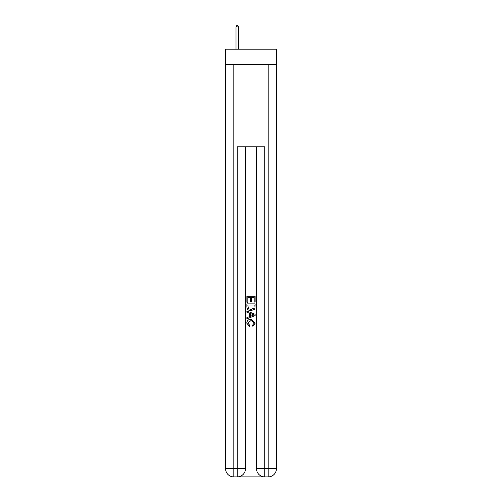 <?xml version="1.0" encoding="UTF-8"?>
<svg xmlns="http://www.w3.org/2000/svg" width="502" height="502" viewBox="0 0 502 502"><rect width="100%" height="100%" fill="white"/><g stroke="black" fill="none" stroke-linecap="round" stroke-linejoin="round"><path stroke-width="0.75" d="M276.445 64.3L276.445 49.171L225.555 49.171L225.555 64.3L276.445 64.3L276.445 468.648L268.193 468.648L268.193 64.3M237.866 476.9L264.134 476.9M264.755 476.9L264.755 468.648L256.503 468.648A8.252 8.252 0 0 0 264.755 476.9L268.193 476.9L268.193 468.648L264.755 468.648L264.755 146.816L237.245 146.816L237.245 468.648L225.555 468.648L225.555 64.3M245.497 146.816L245.497 468.648A8.252 8.252 0 0 1 237.245 476.9L233.806 476.9A8.252 8.252 0 0 1 225.555 468.648M256.503 468.648L256.503 146.816M268.193 476.9A8.252 8.252 0 0 0 276.445 468.648M246.871 302.286L246.871 296.255L255.129 296.255L255.129 302.072L254.175 302.072L254.175 297.416L251.634 297.416L251.634 301.758L250.68 301.758L250.68 297.416L247.825 297.416L247.825 302.286L246.871 302.286M246.871 306.829L246.871 303.873L255.129 303.873L255.01 308.153L254.42 309.351L251.044 310.644C248.408 310.65 247.015 309.383 246.871 306.829M247.825 305.034L248.408 308.686L251.063 309.477L254.006 308.071L254.175 305.034L247.825 305.034M246.871 312.231L246.871 310.995L255.129 314.271L255.129 315.582L246.871 318.858L246.871 317.622L249.412 316.687L249.412 313.166L246.871 312.231M252.65 314.365L250.366 313.518L250.366 316.335L254.175 314.93L252.65 314.365M247.718 323.031L249.789 325.346L249.513 326.513L246.771 323.144C246.99 320.609 248.421 319.335 251.063 319.316L255.229 323.119L252.832 326.3L252.581 325.139L254.282 323.062L251.069 320.483L247.718 323.031M238.481 26.888L237.452 25.1L237.038 25.1L236.009 26.888L238.481 26.888L238.481 49.171M236.009 26.888L236.009 49.171M233.806 64.3L233.806 476.9M245.497 468.648L237.245 468.648L237.245 476.9"/></g></svg>

